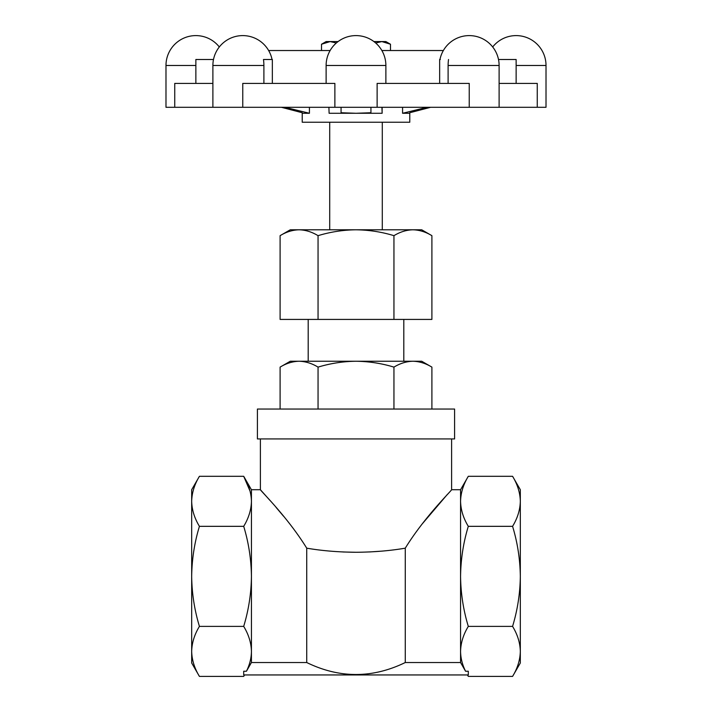 <?xml version="1.0" encoding="UTF-8"?>
<svg xmlns="http://www.w3.org/2000/svg" width="712" height="712" viewBox="0 0 712 712"><rect width="100%" height="100%" fill="white"/><g stroke="black" fill="none" stroke-linecap="round" stroke-linejoin="round"><path stroke-width="1.07" d="M191.679 501.319L191.679 662.997L199.422 676.4C194.465 668.23 191.884 659.899 191.679 651.391C191.893 642.865 194.465 634.526 199.422 626.382C194.456 609.97 191.875 593.301 191.679 576.355C191.911 559.196 194.492 542.517 199.422 526.337C194.465 518.167 191.884 509.828 191.679 501.319C191.893 492.793 194.465 484.463 199.422 476.31L191.679 489.714L191.679 501.319M243.7 526.337C248.63 542.517 251.203 559.196 251.434 576.355L251.434 489.714L243.7 476.31C248.648 484.48 251.229 492.82 251.434 501.319C251.229 509.828 248.648 518.167 243.7 526.337L199.422 526.337M250.081 491.191L243.7 476.31L199.422 476.31M251.434 489.714L260.396 489.714C260.165 490.399 287.328 516.689 306.73 548.169C321.868 550.768 338.289 552.129 356 552.272L343.113 551.987M283.545 516.227L276.06 507.38M269.848 500.278L260.396 489.714L260.396 438.93M381.525 551.15L369.555 551.951M447.314 494.475L422.082 524.077M356 552.272C373.702 552.138 390.123 550.768 405.27 548.169C424.619 516.752 451.791 490.443 451.604 489.714L460.566 489.714L468.3 476.31C463.352 484.48 460.771 492.82 460.566 501.319L460.566 662.534L405.27 662.534C372.349 678.491 339.499 678.491 306.73 662.534L251.434 662.534L246.441 671.229C249.681 664.723 251.345 658.111 251.434 651.391L251.434 662.534M460.566 489.714L460.566 501.319C460.771 509.854 463.352 518.185 468.3 526.337C463.37 542.517 460.798 559.196 460.566 576.355C460.762 593.301 463.334 609.97 468.3 626.382C463.352 634.543 460.771 642.883 460.566 651.391C460.664 658.128 462.328 664.741 465.559 671.229L460.566 662.534M454.594 438.93L257.406 438.93L257.406 409.053L454.594 409.053L454.594 438.93M318.05 409.053L318.05 367.116C311.856 363.36 305.537 361.402 299.076 361.251C292.605 361.402 286.286 363.36 280.101 367.116L280.101 409.053M431.899 409.053L431.899 367.116L421.727 361.251L356 361.251C343.148 361.393 330.502 363.351 318.05 367.116M431.899 367.116C425.696 363.36 419.377 361.402 412.924 361.251C406.454 361.402 400.126 363.36 393.95 367.116C381.668 363.378 369.021 361.42 356 361.251L290.273 361.251L280.101 367.116M393.95 319.421L431.899 319.421L431.899 235.663C425.696 231.907 419.377 229.949 412.924 229.798L299.076 229.798C292.605 229.949 286.286 231.907 280.101 235.663L280.101 319.421L393.95 319.421L393.95 235.663C381.668 231.925 369.021 229.967 356 229.798C343.148 229.94 330.493 231.898 318.05 235.663C311.856 231.907 305.537 229.949 299.076 229.798L290.273 229.798L280.101 235.663M431.899 235.663L421.727 229.798L412.924 229.798C406.454 229.949 400.126 231.907 393.95 235.663M427.093 107.298L402.574 113.279L409.774 113.279L409.774 122.242L302.226 122.242L302.226 112.736L281.4 107.298M402.574 113.279L402.574 107.298M370.934 107.298L370.934 112.736L356 113.279L382.13 113.279L382.13 107.298M382.13 113.279L381.935 107.298M409.774 113.279L409.774 112.736L430.6 107.298M439.651 59.496L439.651 83.402M443.362 50.534L381.872 50.534M440.345 59.496L439.963 59.496A29.877 29.877 0 0 1 492.686 46.965A29.877 29.877 0 0 1 546.015 65.477L516.138 65.477L516.138 83.402M448.533 59.496A29.877 21.129 90 0 0 448.106 65.477L448.106 83.402M546.015 65.477L546.015 107.298L537.257 107.298L537.257 83.402L499.112 83.402L499.112 107.298L165.985 107.298L165.985 65.477A29.877 29.877 0 0 1 219.314 46.965M330.128 50.534L268.638 50.534A29.877 29.877 0 0 0 212.888 65.477L212.888 107.298M390.496 50.534L390.496 44.242L381.872 41.572L373.925 41.572A29.877 29.877 0 0 0 326.123 65.477L326.123 83.402M516.138 59.496L498.507 59.496L516.138 59.496L516.138 65.477M195.862 59.496L213.493 59.496L195.862 59.496L195.862 83.402M272.349 83.402L272.349 59.496L263.467 59.496A29.877 21.129 -90 0 1 263.894 65.477L263.894 83.402M284.907 107.298L309.426 113.279L302.226 113.279M328.908 107.298L329.113 113.279L356 113.279L341.066 112.736L341.066 107.298M309.426 113.279L309.426 107.298M318.05 319.421L318.05 235.663M393.95 409.053L393.95 367.116M381.872 41.572L390.496 44.242L385.877 41.572L381.872 41.572L375.678 42.996M336.313 42.996L330.128 41.572L321.504 44.242L321.504 50.534M338.075 41.572L326.123 41.572L321.504 44.242M537.257 107.298L499.112 107.298M385.877 83.402L385.877 65.477A29.877 29.877 0 0 0 356 35.6M334.871 107.298L334.871 83.402L242.765 83.402L242.765 107.298M212.888 83.402L174.743 83.402L174.743 107.298M469.235 107.298L469.235 83.402L377.129 83.402L377.129 107.298M306.73 548.169L306.73 662.534M405.27 548.169L405.27 662.534M251.434 576.355L251.434 651.391C251.229 642.883 248.648 634.543 243.7 626.382C248.666 609.97 251.238 593.301 251.434 576.355M243.7 626.382L199.422 626.382M246.441 671.229L243.7 671.229L243.7 674.949L468.3 674.949L468.3 671.229L465.559 671.229M243.7 676.4L244.519 674.949L243.7 676.4L199.422 676.4M468.3 476.31L512.578 476.31C517.535 484.48 520.116 492.82 520.321 501.319C520.107 509.854 517.535 518.185 512.578 526.337C517.508 542.517 520.089 559.196 520.321 576.355L520.321 662.997L512.578 676.4C517.535 668.257 520.107 659.917 520.321 651.391C520.116 642.883 517.535 634.543 512.578 626.382C517.544 609.97 520.125 593.301 520.321 576.355L520.321 489.714L512.578 476.31M468.3 526.337L512.578 526.337M467.464 674.949L468.3 676.4L467.481 674.949L468.3 676.4L512.578 676.4M468.3 626.382L512.578 626.382M498.507 59.496A29.877 29.877 0 0 1 499.112 65.477L499.112 83.402L499.112 65.477L448.106 65.477M263.894 65.477L212.888 65.477M385.877 65.477L326.123 65.477M195.862 65.477L165.985 65.477M451.604 438.93L451.604 489.714M403.802 319.421L403.802 361.251M308.198 319.421L308.198 361.251M382.291 122.242L382.291 229.798M329.709 122.242L329.709 229.798M499.112 65.477A29.877 29.877 0 0 0 469.235 35.6M272.037 59.496A29.877 29.877 0 0 0 242.765 35.6"/></g></svg>
